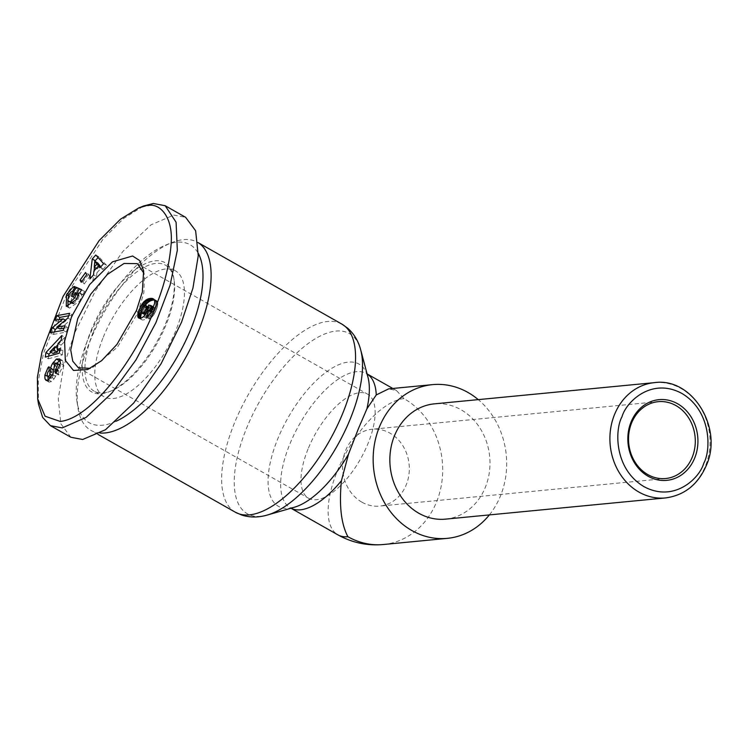 <?xml version="1.0" encoding="UTF-8"?>
<svg xmlns="http://www.w3.org/2000/svg" width="748" height="748" viewBox="0 0 748 748"><rect width="100%" height="100%" fill="white"/><g stroke="black" fill="none" stroke-linecap="round" stroke-linejoin="round"><path stroke-width="0.56" stroke-dasharray="3.74 2.81" d="M143.635 270.785L144.467 276.124L143.84 292.758L137.856 312.795L117.38 347.25L92.63 367.502L87.619 369.54M68.049 306.699L69.527 308.139L79.699 301.079L81.775 294.675L78.746 292.954M76.979 293.207L74.445 297.863L76.333 298.714L78.587 294.114M78.774 294.226L79.12 296.021L78.25 295.525M79.12 296.021L77.97 299.359L73.828 303.333M71.836 303.127L67.788 300.191M70.817 301.902L72.014 296.47L73.697 294.16L70.667 292.44M50.527 377.815L51.173 378.179C49.789 377.17 49.966 375.328 51.696 372.654L52.229 372.13L51.958 368.474L50.986 369.456L47.928 376.712M47.937 380.124L48.19 380.994L47.283 380.48M48.19 380.994L49.031 382.106L51.397 381.62L54.137 378.797L51.107 377.076M60.111 365.146L60.392 366.23L58.222 371.429L58.484 374.935L63.487 365.136L60.457 363.416M445.471 519.14A57.905 49.994 84.5 0 0 489.351 472.381A57.905 49.994 84.5 0 0 460.946 409.708A57.905 49.994 84.5 0 0 434.364 403.855M383.35 544.516A77.212 66.665 84.5 0 0 436.533 502.002A77.212 66.665 84.5 0 0 403.976 398.609L396.459 390.54L388.623 388.866M361.92 502.189A38.606 33.333 84.5 0 0 379.647 506.087A38.606 33.333 84.5 0 0 408.894 474.915A38.606 33.333 84.5 0 0 389.96 433.139A38.606 33.333 84.5 0 0 372.242 429.23A38.606 33.333 84.5 0 0 342.986 460.403A38.606 33.333 84.5 0 0 361.92 502.189M100.316 433.055A108.095 46.647 119.5 0 1 90.863 430.343A108.095 46.647 119.5 0 1 77.942 407.875A108.095 46.647 119.5 0 1 89.872 341.527A108.095 46.647 119.5 0 1 171.554 242.717A108.095 46.647 119.5 0 1 197.463 242.259A108.095 46.647 119.5 0 1 198.033 242.595L197.463 242.259M116.258 421.18A102.308 44.151 119.5 0 1 76.941 401.47A102.308 44.151 119.5 0 1 88.236 338.676A102.308 44.151 119.5 0 1 165.542 245.148A102.308 44.151 119.5 0 1 198.342 253.497M103.261 337.226A72.388 31.238 119.5 0 1 175.312 270.748A72.388 31.238 119.5 0 1 175.967 330.223A72.388 31.238 119.5 0 1 103.925 396.702A72.388 31.238 119.5 0 1 103.261 337.226M93.416 331.644A72.388 31.238 119.5 0 1 165.458 265.166A72.388 31.238 119.5 0 1 174.116 280.21A72.388 31.238 119.5 0 1 166.121 324.641A72.388 31.238 119.5 0 1 111.433 390.811A72.388 31.238 119.5 0 1 94.08 391.12A72.388 31.238 119.5 0 1 93.416 331.644M90.938 330.878A74.314 32.071 119.5 0 1 139.072 267.148A74.314 32.071 119.5 0 1 173.779 278.069A74.314 32.071 119.5 0 1 165.579 323.688A74.314 32.071 119.5 0 1 109.423 391.625A74.314 32.071 119.5 0 1 90.938 330.878M55.791 363.126L58.821 364.837A1.805 0.776 -60.5 0 0 57.624 366.408A1.805 0.776 -60.5 0 0 57.428 367.1L54.398 365.379M56.979 363.191L55.595 365.202L54.604 364.641M55.595 365.202A6.751 2.917 -60.5 0 0 54.473 367.427A6.751 2.917 -60.5 0 0 53.819 369.559M308.017 449.09A59.84 25.825 -60.5 0 0 308.559 498.252A59.84 25.825 -60.5 0 0 368.119 443.302A59.84 25.825 -60.5 0 0 367.577 394.14A59.84 25.825 -60.5 0 0 308.017 449.09M489.37 514.905A77.212 66.665 84.5 0 0 478.253 399.628M70.892 437.262L60.878 423.826L58.26 398.871L63.58 366.426L74.94 332.421L95.454 290.757L122.775 251.571L150.993 224.839L173.817 215.078L185.626 217.313M38.503 404.163L38.298 380.919L43.459 353.552L66.684 294.319L103.028 239.154L123.626 218.51L143.663 205.962M48.704 356.151L48.321 358.825L45.291 357.105M48.321 358.825L62.318 354.917L59.288 353.206M62.318 354.917L62.991 350.251L59.962 348.54M62.991 350.251L59.634 350.831M60.214 351.158L61.074 345.193L58.045 343.482M61.074 345.193L64.188 341.967L61.158 340.256M64.188 341.967L64.88 337.236L61.85 335.515M64.88 337.236L57.867 344.735M55.567 347.194L50.855 352.233M81.981 281.183L84.253 283.931L81.223 282.22M84.253 283.931L89.788 276.339L86.759 274.628M89.788 276.339L88.619 274.217L85.59 272.496M88.619 274.217L83.084 281.809M74.604 287.83L76.081 288.672L70.275 295.142L69.134 294.497M70.275 295.142L67.918 300.481M81.775 294.675L82.832 294.647L79.802 292.926M82.832 294.647L84.608 291.374L81.579 289.663M84.608 291.374L81.429 289.944M74.445 297.863L71.415 296.143M76.333 298.714L73.304 296.993M78.213 288.485L75.174 286.774L78.213 288.485L75.585 293.3L72.556 291.58L75.585 293.3A3.375 1.459 -60.5 0 0 73.697 294.16M78.082 288.429A8.331 3.59 -60.5 0 0 76.081 288.672M53.51 371.728L52.949 375.786L52.164 375.346M50.453 377.899L51.173 378.179A1.805 0.776 -60.5 0 0 52.949 375.786M52.229 372.13L49.2 370.41M51.958 368.474L48.929 366.754M51.79 368.633L48.947 367.025M54.137 378.797L55.558 376.328A6.751 2.917 -60.5 0 0 56.614 372.981L57.428 367.1M58.821 364.837L59.747 364.753M58.222 371.429L57.409 370.971M58.484 374.935L55.455 373.215M63.487 365.136L62.692 360.704L59.662 358.984M62.692 360.704L60.261 360.349M56.343 363.996L55.389 363.453M67.853 318.059L70.882 319.779L72.678 315.03L69.648 313.319M72.678 315.03L68.723 315.759M59.055 319.574L58.138 322.014L55.109 320.294M58.138 322.014L66.114 320.546L65.357 320.125M66.114 320.546L57.54 327.633M54.38 331.962L53.454 334.403L50.425 332.692M53.454 334.403L66.245 332.065L63.215 330.345M66.245 332.065L67.993 327.428L64.964 325.707M67.993 327.428L64.047 328.148M59.812 328.924L70.882 319.779M95.781 255.021L98.811 256.732L98.072 257.564M94.08 270.86L92.939 280.64L89.91 278.92M95.164 261.51L94.491 267.317M92.939 280.64L96.548 276.62L93.519 274.899M96.548 276.62L96.903 272.805L93.865 271.094M96.903 272.805L101.513 267.672L100.522 267.101M101.513 267.672L102.953 269.476L99.923 267.765M102.953 269.476L106.618 265.4L103.589 263.689M106.618 265.4L98.811 256.732M143.438 316.694L146.468 318.405L147.3 317.582L144.271 315.862M147.3 317.582L148.113 316.638L145.084 314.917M148.113 316.638L148.899 315.591L145.869 313.87L146.599 314.263L145.224 314.73M148.899 315.591L149.6 314.469L146.571 312.757M149.6 314.469L150.236 313.281L147.206 311.561M150.236 313.281L150.806 312.01L147.777 310.298M150.806 312.01L151.012 311.486L147.982 309.766M151.012 311.486L151.423 310.233L148.394 308.513L149.6 309.195L149.245 310.383L146.599 314.263M151.423 310.233L151.666 309.13L148.637 307.409M151.666 309.13L148.684 306.97M151.713 308.69L151.741 307.718L148.712 305.997M151.741 307.718L151.648 306.774L148.618 305.053M151.648 306.774L148.74 305.072M151.769 306.792L152.648 306.867L149.619 305.147M152.648 306.867L150.292 305.287M154.088 307.475L153.452 307.447M154.284 307.914L154.303 308.793L153.172 308.148M154.303 308.793L153.976 309.906L152.732 309.204M153.976 309.906L153.779 310.355L152.536 309.653M153.779 310.355L153.041 311.467L151.975 310.859M153.041 311.467L152.499 311.944L151.648 311.467M152.499 311.944L151.236 312.234M151.582 312.43L149.357 319.022L146.328 317.302M149.357 319.022L150.17 318.545L147.141 316.825M150.17 318.545L151.021 317.919L147.992 316.208M151.021 317.919L151.835 317.171L148.805 315.46M151.835 317.171L152.452 316.507L149.422 314.786M152.452 316.507L153.256 315.488L150.226 313.777M153.256 315.488L154.051 314.31L151.021 312.599M154.051 314.31L154.434 313.655L151.405 311.935M154.434 313.655L155.032 312.514L152.003 310.794M155.032 312.514L155.64 311.215L152.611 309.494M155.64 311.215L156.248 309.756L153.218 308.036M156.248 309.756L156.715 308.541L153.686 306.83M156.715 308.541L157.145 307.26L154.116 305.539M157.145 307.26L157.463 306.082L154.434 304.361M157.463 306.082L157.669 304.997L154.64 303.277M157.669 304.997L157.772 304.015L154.733 302.295M157.772 304.015L157.763 303.118L154.733 301.407M157.763 303.118L157.65 302.323L154.621 300.603M157.65 302.323L154.574 300.462M157.604 302.183L154.369 299.911M157.398 301.631L154.069 299.424M157.099 301.145L153.677 299.032M156.715 300.752L153.2 298.733M156.229 300.453L153.845 299.209M155.659 300.229L154.21 299.658M154.995 300.107L154.425 300.079M145.149 305.633L144.214 305.979M144.729 306.278L144.093 307.353L143.139 306.811M144.093 307.353L143.448 308.569L142.279 307.905M143.448 308.569L142.821 309.896L141.596 309.204M142.821 309.896L142.214 311.327L141.082 310.682M142.214 311.327L141.035 310.878M142.139 311.514L141.325 312.739M140.858 318.564L141.157 319.218L139.483 318.274M141.157 319.218A10.865 4.694 -60.5 0 0 141.765 319.733A10.865 4.694 -60.5 0 0 146.468 318.405M53.08 353.486L57.877 348.512L57.699 349.737M99.419 266.484L97.259 268.887L97.801 263.006M144.616 314.665L144.009 313.926L144.242 311.879L146.225 308.457L148.777 307.316L149.6 309.195M57.362 348.213L57.877 348.512M97.259 268.887L96.324 268.354M149.245 310.383L148.011 309.681M148.59 307.634L149.637 308.223M148.609 307.531L149.6 308.101M148.656 307.194L149.32 307.568M145.748 305.605L148.777 307.316M145.299 305.595L148.328 307.316M144.486 305.82L147.515 307.531M143.7 306.287L146.73 308.008M143.195 306.736L146.225 308.457M142.363 307.755L145.393 309.476M141.718 308.905L144.747 310.626M141.213 310.168L144.242 311.879M140.933 311.271L143.971 312.991M140.979 312.206L144.009 313.926M141.148 312.589L144.177 314.31M146.365 313.075L147.356 313.636M146.468 312.916L147.496 313.496M147.094 311.776L148.272 312.449M147.665 310.542L148.889 311.243M654.416 382.649A57.905 49.994 -95.5 0 1 680.998 388.502A57.905 49.994 -95.5 0 1 705.42 466.051A57.905 49.994 -95.5 0 1 665.524 497.934M235.311 512.202A108.095 46.647 119.5 0 1 234.32 423.396A108.095 46.647 119.5 0 1 341.911 324.127M267.298 515.035A103.561 44.693 119.5 0 1 246.363 428.707A103.561 44.693 119.5 0 1 310.803 341.649A103.561 44.693 119.5 0 1 360.76 350.111M136.491 310.42L137.856 312.795M51.472 381.564L48.442 379.844M290.944 508.238L290.187 507.827L294.16 507.312A81.747 35.278 119.5 0 1 277.639 439.17A81.747 35.278 119.5 0 1 328.503 370.447A81.747 35.278 119.5 0 1 367.951 377.132L366.52 373.57A77.212 33.323 -60.5 0 0 299.462 424.312A77.212 33.323 -60.5 0 0 290.374 507.92A77.212 33.323 -60.5 0 0 290.972 508.238M367.09 373.916A77.212 33.323 -60.5 0 0 366.52 373.57L367.09 373.897M403.976 398.609A77.212 33.323 -60.5 0 0 341.686 461.245A77.212 33.323 -60.5 0 0 337.872 534.839M69.545 296.489L68.442 295.862M51.696 372.654L48.667 370.943M55.558 376.328L52.528 374.608M56.614 372.981L53.585 371.26M58.821 370.84L57.858 370.297M58.961 374.458L55.932 372.747M665.617 478.533L379.647 506.087M165.542 245.148L171.554 242.717M175.312 270.748L165.458 265.166M174.116 280.21L173.779 278.069M78.297 367.754L308.559 498.252M396.459 390.54L392.803 388.464M658.212 401.676L372.242 429.23M97.979 434.373L90.863 430.343M76.941 401.47L77.942 407.875M103.925 396.702L94.08 391.12M111.433 390.811L109.423 391.625M66.263 306.306L69.293 308.026M46.002 380.395L49.031 382.106M62.262 360.368L59.232 358.647M138.735 318.022L141.765 319.733M137.314 263.633L367.577 394.14"/><path stroke-width="1.12" d="M147.833 205.653C158.595 202.465 174.191 215.948 170.927 246.251C168.833 269.149 162.307 292.749 151.339 317.077C130.816 365.267 89.367 418.609 60.205 421.442L45.067 416.215L37.671 398.834L37.4 377.244L41.991 351.878L63.113 296.367L99.147 240.576L120.437 219.248L138.679 207.981L153.368 203.484L165.177 205.719L176.089 222.221L177.332 250.281L170.114 285.072L155.883 322.715L135.996 359.872L112.032 392.887L86.16 417.356L62.243 427.903L50.434 425.668L42.664 417.403L38.503 404.163L37.671 398.834M71.546 316.675L89.704 284.502L112.537 261.809L132.602 256.003L139.642 260.538L143.635 270.785L142.316 292.001L136.491 310.42L116.903 344.473L101.588 360.704L87.619 369.54L73.491 370.466L65.3 360.358L64.608 341.191L71.546 316.675M90.246 368.353L78.297 367.754L72.743 361.144L70.723 349.942L77.755 318.592L90.751 294.188L107.375 274.413L124.075 263.464L137.314 263.633L143.859 273.207M78.746 292.954L76.67 299.359L66.263 306.306L66.516 294.768L73.052 286.952A8.331 3.59 119.5 0 1 75.052 286.708L72.547 291.57A3.375 1.459 -60.5 0 0 70.667 292.44L68.984 294.749L67.788 300.191L69.19 301.584L70.826 301.631L74.94 297.639L76.081 294.301L75.744 292.505L73.304 296.993L71.415 296.143L76.249 287.251L81.579 289.663L79.802 292.926L78.746 292.954M78.587 294.114L75.744 292.505M78.25 295.525L76.081 294.301M47.956 376.478L44.899 375L47.956 367.736L48.929 366.754L49.2 370.41L48.667 370.943C46.937 373.607 46.759 375.449 48.143 376.459A1.805 0.776 -60.5 0 0 49.92 374.075L50.714 368.306A6.751 2.917 119.5 0 1 51.444 365.707A6.751 2.917 119.5 0 1 52.566 363.491L56.399 359.068L59.662 358.984L60.457 363.416L55.988 372.682L55.455 373.215L55.193 369.708L55.791 369.119C57.858 365.501 57.858 363.5 55.791 363.126A1.805 0.776 -60.5 0 0 54.595 364.687A1.805 0.776 -60.5 0 0 54.398 365.379L53.585 371.26A6.751 2.917 119.5 0 1 52.528 374.608L48.442 379.844L46.002 380.395L44.908 378.404L44.899 375M47.283 380.48L45.16 379.273M47.928 376.712L48.19 380.994M434.364 403.855A57.905 49.994 84.5 0 0 390.493 450.614A57.905 49.994 84.5 0 0 418.889 513.287A57.905 49.994 84.5 0 0 445.471 519.14L665.524 497.934A57.905 49.994 -95.5 0 1 638.942 492.081A57.905 49.994 -95.5 0 1 614.529 414.532A57.905 49.994 -95.5 0 1 654.416 382.649L434.364 403.855M478.253 399.628A77.212 66.665 84.5 0 0 467.958 392.448A77.212 66.665 84.5 0 0 432.512 384.64A77.212 66.665 84.5 0 0 374.019 446.986A77.212 66.665 84.5 0 0 411.886 530.547A77.212 66.665 84.5 0 0 447.332 538.354A77.212 66.665 84.5 0 0 489.37 514.905M432.512 384.64L388.623 388.866L376.253 394.935L366.913 408.829L358.199 429.184L348.54 454.083L341.425 480.702C339.003 505.386 341.163 524.058 347.904 536.709A77.212 66.665 84.5 0 0 383.35 544.516L447.332 538.354M677.604 403.761A40.532 34.997 -95.5 0 1 694.696 458.038A40.532 34.997 -95.5 0 1 648.161 476.261A40.532 34.997 -95.5 0 1 631.069 421.975A40.532 34.997 -95.5 0 1 677.604 403.761M647.89 474.625A38.606 33.333 84.5 0 0 665.617 478.533A38.606 33.333 84.5 0 0 694.864 447.36A38.606 33.333 84.5 0 0 675.93 405.575A38.606 33.333 84.5 0 0 658.212 401.676A38.606 33.333 84.5 0 0 628.956 432.849A38.606 33.333 84.5 0 0 647.89 474.625M366.913 408.829A81.747 35.278 119.5 0 0 367.951 377.132L360.76 350.111A103.561 44.693 119.5 0 1 350.373 418.684A103.561 44.693 119.5 0 1 267.298 515.035C258.499 517.625 250 517.644 241.791 515.073L235.311 512.202A108.095 46.647 119.5 0 0 342.893 412.933A108.095 46.647 119.5 0 0 341.911 324.127L198.033 242.576A108.095 46.647 119.5 0 1 198.444 331.065A108.095 46.647 119.5 0 1 100.316 433.055M198.342 253.497A102.308 44.151 119.5 0 1 190.992 328.774A102.308 44.151 119.5 0 1 116.258 421.18M54.604 364.641L52.566 363.491M165.177 205.719L185.626 217.313L195.63 230.749L198.257 255.694L192.937 288.139L181.568 322.145L161.054 363.809L133.742 402.994L105.515 429.726L82.691 439.497L70.892 437.262L50.434 425.668M138.679 207.981L143.663 205.962L153.368 203.484M59.288 353.206L45.291 357.105L45.955 352.514L61.85 335.515L61.158 340.256L58.045 343.482L57.185 349.447L59.962 348.54L59.288 353.206M86.759 274.628L81.223 282.22L80.055 280.089L85.59 272.496L86.759 274.628M60.111 365.146L56.717 363.042L55.791 363.126M50.808 378.095L47.779 376.375L50.527 377.815M56.857 315.656L69.648 313.319L67.853 318.059L56.783 327.213L64.964 325.707L63.215 330.345L50.425 332.692L52.285 327.755L63.084 318.835L55.109 320.294L56.857 315.656L59.887 317.376L59.055 319.574M89.91 278.92L92.228 258.976L95.781 255.021L103.589 263.689L99.923 267.765L98.484 265.951L93.865 271.094L93.519 274.899L89.91 278.92M145.084 314.917L143.438 316.694A10.865 4.694 119.5 0 1 138.735 318.022A10.865 4.694 119.5 0 1 138.128 317.507L137.894 313.562L140.418 306.848L143.784 301.855L148.048 298.91L151.218 298.349L153.677 299.032L154.621 300.603L154.64 303.277L151.021 312.599L146.328 317.302L148.553 310.719L150.011 309.747L151.274 307.073L150.769 305.502L148.618 305.053L147.982 309.766L145.084 314.917M45.955 352.514L48.985 354.234L48.704 356.151M59.634 350.831L57.185 349.447M57.867 344.735L55.567 347.194M50.855 352.233L48.985 354.234M80.055 280.089L81.981 281.183M69.134 294.497L67.245 293.422M73.052 286.952L74.604 287.83M67.918 300.481L68.049 306.699M81.429 289.944L76.249 287.251M79.279 288.971L76.979 293.207M73.828 303.333L70.826 301.631M73.8 303.361L72.219 303.305L68.807 301.416M53.819 369.559A6.751 2.917 -60.5 0 0 53.744 370.026L53.51 371.728M57.409 370.971L55.193 369.708M60.261 360.349L59.429 360.788L56.399 359.068M59.429 360.788L56.979 363.191M55.389 363.453L53.314 362.275M68.723 315.759L59.887 317.376M65.357 320.125L63.084 318.835M57.54 327.633L55.315 329.475L52.285 327.755M55.315 329.475L54.38 331.962M64.047 328.148L59.812 328.924L56.783 327.213M98.072 257.564L95.258 260.697L92.228 258.976M95.258 260.697L95.164 261.51M94.491 267.317L94.08 270.86M100.522 267.101L98.484 265.951M153.583 307.091L150.769 305.502M153.555 307.176L151.059 305.754M153.452 307.447L151.255 306.203M153.172 308.148L151.274 307.073M152.732 309.204L150.946 308.195M152.536 309.653L150.75 308.644M151.975 310.859L150.011 309.747M151.648 311.467L149.469 310.233M151.236 312.234L148.553 310.719M153.845 299.209L152.629 298.517M154.21 299.658L151.966 298.387M154.425 300.079L151.218 298.349M154.247 300.07L150.376 298.387M153.405 300.098L149.656 298.48M152.686 300.2L151.872 300.378L148.843 298.658M151.872 300.378L151.077 300.631L148.048 298.91M151.077 300.631L150.311 300.958L147.281 299.237M150.311 300.958L149.572 301.341L146.543 299.63M149.572 301.341L148.871 301.799L145.841 300.079M148.871 301.799L145.542 300.294M148.572 302.014L147.674 302.744L144.644 301.023M147.674 302.744L146.814 303.566L143.784 301.855M146.814 303.566L146 304.492L142.971 302.781M146 304.492L145.252 305.493L142.223 303.772M144.214 305.979L141.699 304.558M143.139 306.811L141.063 305.642M142.279 307.905L140.418 306.848M141.596 309.204L139.792 308.185M141.082 310.682L139.184 309.607M141.035 310.878L139.109 309.794M141.325 312.739L138.586 311.187M148.011 309.681L146.215 308.662L146.29 305.848L144.486 305.82L142.363 307.755L141.213 310.168L141.213 314.151L138.184 312.43M141.213 314.151L140.923 315.273L137.894 313.562M140.923 315.273L140.755 316.282L137.726 314.562M140.755 316.282L140.699 316.825L137.669 315.114M140.699 316.825L140.708 317.769L137.679 316.049M140.325 318.255L137.828 316.843M139.483 318.274L138.128 317.507M57.699 349.737L57.362 352.093L53.08 353.486L50.051 351.766L54.333 350.373L54.847 346.791L57.362 348.213M96.324 268.354L94.229 267.176L96.997 264.091L94.772 261.295L97.801 263.006L100.026 265.802L99.419 266.484M145.224 314.73L141.587 312.945L145.243 314.702M57.362 352.093L54.333 350.373M54.847 346.791L50.051 351.766M96.997 264.091L100.026 265.802M94.772 261.295L94.229 267.176M146.561 307.484L148.394 308.513M146.608 306.502L148.59 307.634M146.571 306.381L148.609 307.531M146.29 305.848L148.656 307.194M142.288 313.019L145.439 314.441M142.774 312.926L143.569 312.552L145.879 313.861M143.569 312.552L144.327 311.916L146.365 313.075M144.327 311.916L146.468 312.916M144.467 311.776L145.243 310.729L147.094 311.776M145.243 310.729L145.86 309.522L147.665 310.542M145.86 309.522L146.215 308.662M703.784 463.19C699.894 477.757 674.49 503.142 643.953 486.621C613.94 468.828 614.8 429.53 621.981 416.823C625.87 402.265 651.274 376.88 681.811 393.401C711.825 411.194 710.965 450.492 703.784 463.19M348.54 454.083A81.747 35.278 119.5 0 1 294.16 507.312L267.298 515.035M376.253 394.935A77.212 33.323 -60.5 0 0 367.09 373.916L392.803 388.464M290.972 508.238A77.212 33.323 -60.5 0 0 341.425 480.702M290.944 508.238L337.872 534.839A77.212 33.323 -60.5 0 0 347.904 536.709M68.442 295.862L66.516 294.768M50.714 368.306L53.744 370.026M52.164 375.346L49.92 374.075M57.858 370.297L55.791 369.119M665.524 497.934C684.373 495.354 697.949 484.592 706.243 465.649C723.512 428.183 692.33 377.048 654.416 382.649M337.872 534.839C352.018 542.721 367.175 545.956 383.35 544.516M341.911 324.127L347.698 328.204C354.113 333.935 358.47 341.238 360.76 350.111M235.311 512.202L97.979 434.373"/></g></svg>
